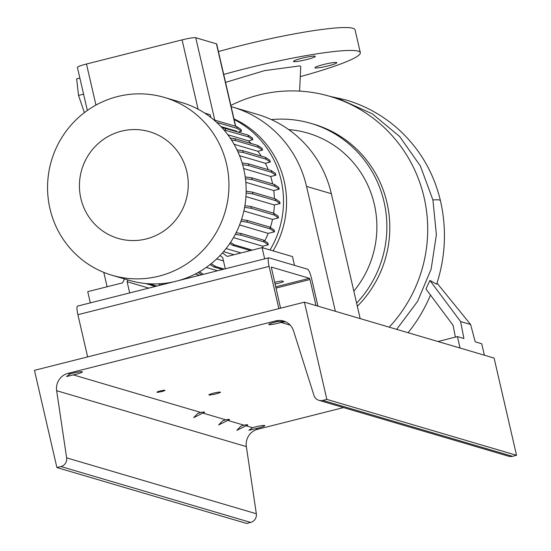 <?xml version="1.0" encoding="UTF-8"?>
<svg xmlns="http://www.w3.org/2000/svg" width="551" height="551" viewBox="0 0 551 551"><rect width="100%" height="100%" fill="white"/><g stroke="black" fill="none" stroke-linecap="round" stroke-linejoin="round"><path stroke-width="0.83" d="M299.606 91.108L300.75 66.547L299.916 65.879L264.48 70.645L225.545 82.374M302.065 58.192A11.22 1.205 -13 0 1 315.303 56.347A11.22 1.205 -13 0 1 306.687 59.556A11.22 1.205 -13 0 1 293.442 61.395A11.22 1.205 -13 0 1 302.065 58.192M323.561 64.522A11.22 1.205 -13 0 1 336.799 62.683A11.22 1.205 -13 0 1 328.182 65.886A11.22 1.205 -13 0 1 314.938 67.732A11.22 1.205 -13 0 1 323.561 64.522M396.651 329.353L417.589 301.369L431.144 269.136L436.385 234.705L432.914 199.951L420.351 165.927L399.627 136.49L372.29 113.809L340.38 99.442L329.932 96.363A140.505 137.227 106.4 0 1 389.213 327.163M408.071 332.714A152.675 149.114 -73.6 0 0 430.489 295.047M455.381 337.109L453.074 325.29L425.964 288.986L429.911 280.445L460.602 321.55L463.921 338.514L457.413 336.599L460.051 348.032L484.37 355.202L481.732 343.762L475.224 341.84L470.616 324.498L460.602 321.55M329.526 96.246L346.193 100.013C365.32 105.737 382.408 115.193 397.471 128.397C419.242 147.937 433.561 172.029 440.435 200.667L440.497 200.915C446.813 228.982 445.532 256.745 436.654 284.213L429.911 280.445M230.862 105.42A140.505 137.227 106.4 0 1 258.798 95.027A140.505 137.227 106.4 0 1 329.932 96.363M223.713 74.461A97.41 10.455 -13 0 1 245.347 68.682A97.41 10.455 -13 0 1 360.32 52.676A97.41 10.455 -13 0 1 300.839 76.465M218.437 51.587A97.41 10.455 -13 0 1 240.064 45.802A97.41 10.455 -13 0 1 355.044 29.802L360.32 52.676M437.928 341.517L457.413 336.599M437.012 283.111L470.616 324.498M271.368 119.595A109.215 106.667 106.4 0 1 310.874 123.369L313.795 124.223A109.215 106.667 106.4 0 1 357.33 306.266M288.703 129.595A99.008 96.694 106.4 0 1 369.68 189.544A99.008 96.694 106.4 0 1 353.838 291.148M310.874 123.369A109.215 106.667 106.4 0 1 356.607 303.14M231.144 106.646A110.393 107.817 106.4 0 1 232.57 107.059L257.372 114.367A110.393 107.817 106.4 0 1 331.344 193.704L360.175 318.602M232.57 107.059A110.393 107.817 106.4 0 1 306.535 186.396L335.373 311.294M107.108 286.761L103.788 272.373M186.823 171.685A55.61 54.315 -73.6 0 0 121.406 131.186A55.61 54.315 -73.6 0 0 80.866 198.436A55.61 54.315 -73.6 0 0 146.284 238.934A55.61 54.315 -73.6 0 0 186.823 171.685M226.551 164.06A92.685 90.522 -73.6 0 0 164.453 97.451A92.685 90.522 -73.6 0 0 49.955 208.657A92.685 90.522 -73.6 0 0 112.06 275.266A92.685 90.522 -73.6 0 0 226.551 164.06M178.352 280.645A92.685 90.522 -73.6 0 0 243.762 169.136A92.685 90.522 -73.6 0 0 181.665 102.527L164.453 97.451M273.062 250.87A92.685 90.522 -73.6 0 0 284.158 181.038A92.685 90.522 -73.6 0 0 233.975 118.892M270.024 249.975A92.685 90.522 -73.6 0 0 281.113 180.143A92.685 90.522 -73.6 0 0 234.12 119.539M272.635 183.965A83.415 81.472 -73.6 0 0 272.284 182.374A83.415 81.472 -73.6 0 0 270.706 176.513L243.625 168.53M220.028 255.561L222.707 257.572L225.297 268.792M233.975 254.727L223.554 251.655M264.666 258.853L262.076 247.633L227.205 256.435L222.48 252.895M294.503 265.362L292.478 256.587L262.076 247.633M216.681 258.894L223.479 260.899M226.089 248.549L241.014 252.95M127.97 279.949L127.102 281.713L148.798 288.111M90.323 302.871L87.733 291.658L122.604 282.849L124.526 278.937M127.102 281.713L129.692 292.932M184.874 278.558L185.68 278.792M270.348 227.473A83.415 81.472 -73.6 0 0 272.511 219.408L243.866 210.971M268.268 169.674A83.415 81.472 -73.6 0 0 265.348 163.289L239.568 155.692M273.627 213.175A83.415 81.472 -73.6 0 0 274.37 204.993L245.953 196.617M195.343 273.999L199.655 275.266M251.228 143.515A83.415 81.472 -73.6 0 0 248.508 140.836L227.859 134.754M274.405 198.601A83.415 81.472 -73.6 0 0 273.751 190.55L245.836 182.319M206.226 267.428L217.514 270.755M239.575 224.953L268.206 233.383A83.415 81.472 -73.6 0 1 264.728 240.897M213.836 119.863L236.716 126.592L241.049 129.478L241.462 131.276L238.066 132.137M222.225 127.942L225.235 128.355L248.04 135.071L252.372 137.957L252.785 139.754L248.508 140.836M230.222 138.067L234.933 138.714L257.737 145.436L262.062 148.322L262.483 150.12L257.861 151.284A83.415 81.472 -73.6 0 1 261.215 156.105M237.013 149.872L242.709 150.65L265.513 157.372L269.838 160.258L270.259 162.049L265.348 163.289M242.109 162.951L248.329 163.805L271.133 170.521L275.466 173.407L275.879 175.204L270.706 176.513M245.216 176.892L251.635 177.773L274.439 184.495L278.772 187.381L279.185 189.179L273.751 190.55M246.159 191.28L252.516 192.147L275.321 198.87L279.653 201.756L280.066 203.553L274.37 204.993M244.899 205.668L250.953 206.494L273.757 213.216L278.09 216.102L278.503 217.9L272.511 219.408M241.49 219.629L246.993 220.386L269.797 227.102L274.123 229.987L274.543 231.785L268.206 233.383M236.09 232.763L240.746 233.397L263.55 240.119L267.882 243.005L268.296 244.802L262.696 246.214L263.096 247.929M112.06 275.266L129.271 280.335A92.685 90.522 -73.6 0 0 174.033 281.733M195.55 107.927L196.459 108.375M87.347 110.462L77.402 67.38A11.805 1.267 -13 0 1 86.473 64.012L182.078 39.872A11.805 1.267 -13 0 1 195.757 37.743L216.433 43.839A11.805 1.267 -13 0 1 216.688 44.025L235.683 126.289M204.676 113.079L210.151 114.691L210.771 117.391M237.88 151.732L243.122 152.448L265.926 159.163L270.259 162.049M242.709 150.65L243.122 152.448M265.513 157.372L265.926 159.163M234.085 144.279L257.861 151.284M236.958 131.806L236.854 131.358A11.805 1.267 167 0 0 236.593 131.172L220.944 126.565M84.393 112.638L78.517 95.413L83.58 94.138M78.517 95.413L76.658 78.876L79.867 78.07M216.667 122.363L237.13 128.39L241.462 131.276M236.716 126.592L237.13 128.39M233.479 237.605L262.696 246.214M235.249 234.382L241.166 235.194L263.963 241.917L268.296 244.802M240.746 233.397L241.166 235.194M263.55 240.119L263.963 241.917M229.795 243.48L232.577 245.278L250.498 250.553M230.532 242.371L234.347 244.83L232.577 245.278M234.347 244.83L252.262 250.113M245.45 178.669L252.048 179.571L274.853 186.286L279.185 189.179M251.635 177.773L252.048 179.571M274.439 184.495L274.853 186.286M223.981 129.919L248.453 136.868L252.785 139.754M225.235 128.355L225.655 130.146M248.04 135.071L248.453 136.868M198.119 272.518L201.618 274.77M199.421 271.774L203.381 274.329M146.263 283.579L155.12 286.513M148.763 283.772L147.179 284.171M149.19 283.799L156.89 286.065M246.125 193.015L252.93 193.945L275.734 200.667L280.066 203.553M252.516 192.147L252.93 193.945M275.321 198.87L275.734 200.667M231.489 139.982L235.346 140.512L258.15 147.227L262.483 150.12M234.933 138.714L235.346 140.512M257.737 145.436L258.15 147.227M185.184 278.441L185.715 278.785M186.734 277.856L187.485 278.338M158.53 283.848L160.541 285.142M160.775 283.71L162.311 284.695M210.11 264.556L213.836 266.959L222.473 269.501M211.212 263.681L215.606 266.512L213.836 266.959M215.606 266.512L224.243 269.06M244.603 207.362L251.366 208.292L274.171 215.014L278.503 217.9M250.953 206.494L251.366 208.292M273.757 213.216L274.171 215.014M242.647 164.763L248.749 165.596L271.547 172.318L275.879 175.204M248.329 163.805L248.749 165.596M271.133 170.521L271.547 172.318M240.932 221.295L247.406 222.184L270.21 228.899L274.543 231.785M246.993 220.386L247.406 222.184M269.797 227.102L270.21 228.899M274.977 283.992A5.903 0.634 167 0 0 283.476 281.465A5.903 0.634 167 0 0 283.345 281.375L282.374 281.086A5.903 0.634 167 0 0 275.534 282.146A5.903 0.634 167 0 0 274.612 282.394M87.637 356.903L77.891 314.69A9.443 1.756 -104.2 0 1 77.526 306.108L268.736 257.82A9.443 1.756 75.8 0 1 268.936 257.834L307.61 269.225A9.443 1.756 75.8 0 1 311.666 278.951L317.948 306.163M275.638 286.851L309.476 278.303L271.292 267.056M278.854 308.622L269.102 266.409L77.891 314.69M315.998 305.591L309.986 279.515L275.927 288.118M271.271 267.049L280.562 308.188M268.736 257.82A9.443 1.756 75.8 0 0 269.102 266.409M309.476 278.303L309.986 279.515M202.858 413.064A5.903 0.634 167 0 0 204.593 412.182A5.903 0.634 167 0 0 200.791 412.458L197.699 413.47L193.732 417.617L202.858 413.064L225.724 419.8L222.625 420.812L218.657 424.959L227.783 420.406A5.903 0.634 167 0 0 229.526 419.531A5.903 0.634 167 0 0 225.724 419.8M246.021 425.785A5.903 0.634 167 0 0 247.764 424.904A5.903 0.634 167 0 0 243.962 425.172L240.87 426.185L236.896 430.338L246.021 425.785L252.51 427.693A8.265 0.888 -13 0 1 255.051 426.997A8.265 0.888 -13 0 1 264.804 425.641A8.265 0.888 -13 0 1 258.453 428.003A8.265 0.888 -13 0 1 255.719 428.637L248.914 430.29L252.51 427.693M215.868 393.91A5.903 0.634 167 0 0 220.4 392.222A5.903 0.634 167 0 0 213.437 393.194A5.903 0.634 167 0 0 208.898 394.881A5.903 0.634 167 0 0 215.868 393.91M161.815 391.527A4.133 0.441 167 0 0 164.99 390.342A4.133 0.441 167 0 0 160.114 391.024A4.133 0.441 167 0 0 156.939 392.202A4.133 0.441 167 0 0 161.815 391.527M72.656 373.254A8.265 0.888 -13 0 1 82.409 371.897A8.265 0.888 -13 0 1 76.059 374.26A8.265 0.888 -13 0 1 73.317 374.894L66.519 376.547L70.108 373.95A8.265 0.888 -13 0 1 72.656 373.254M275.114 322.128A8.265 0.888 -13 0 1 277.856 321.495L285.087 321.701L281.065 322.438A8.265 0.888 -13 0 1 278.524 323.134A8.265 0.888 -13 0 1 268.764 324.491A8.265 0.888 -13 0 1 275.114 322.128M343.528 407.582L257.758 429.243A15.352 14.994 -73.6 0 0 246.345 446.599L256.332 513.752A7.673 7.494 106.4 0 1 250.622 522.431L246.593 523.45L56.898 467.558L34.458 370.334L304.407 302.168L494.102 358.067L516.542 455.284L512.513 456.304A7.673 7.494 106.4 0 1 508.628 456.228L318.933 400.336A7.673 7.494 106.4 0 1 313.953 395.411L293.545 330.889A15.352 14.994 -73.6 0 0 283.586 321.033A15.352 14.994 -73.6 0 0 275.81 320.889L68.069 373.344A15.352 14.994 -73.6 0 0 56.65 390.707L66.637 457.86A7.673 7.494 106.4 0 1 60.934 466.539L56.898 467.558M304.407 302.168L326.853 399.392L322.824 400.412A7.673 7.494 106.4 0 1 318.933 400.336M326.853 399.392L516.542 455.284M440.435 200.667A38.37 4.133 166.9 0 0 439.602 200.068A38.37 4.133 166.9 0 0 432.914 199.951M306.535 186.396L331.344 193.704M182.078 39.872L198.091 109.222M86.473 64.012L95.957 105.083M195.757 37.743L214.78 120.132M216.433 43.839L235.449 126.22M236.593 131.172L236.723 131.737M227.783 420.406L243.962 425.172M255.719 428.637L257.758 429.243M56.65 390.707L246.345 446.599M68.069 373.344L70.108 373.95M73.317 374.894L200.791 412.458M281.065 322.438L290.191 325.124M275.81 320.889L277.856 321.495M66.637 457.86L256.332 513.752M60.934 466.539L250.622 522.431M322.824 400.412L512.513 456.304"/></g></svg>
